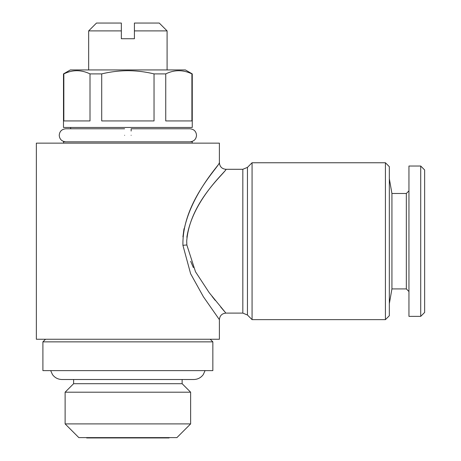 <?xml version="1.0" encoding="UTF-8"?>
<svg xmlns="http://www.w3.org/2000/svg" width="461" height="461" viewBox="0 0 461 461"><rect width="100%" height="100%" fill="white"/><g stroke="black" fill="none" stroke-linecap="round" stroke-linejoin="round"><path stroke-width="0.69" d="M131.143 135.304C131.143 126.879 131.143 126.879 131.143 135.304C131.143 143.734 131.143 143.734 131.143 135.304M189.972 141.844C194.018 141.383 196.196 139.199 196.507 135.304C196.196 131.408 194.018 129.23 189.972 128.769L131.143 128.769L131.143 131.039M124.608 135.304C124.608 126.873 124.608 126.873 124.608 135.304C124.608 143.734 124.608 143.734 124.608 135.304M169.383 437.622L169.054 437.95L86.697 437.95L86.368 437.622M176.897 437.622L78.848 437.622L65.122 423.895L190.629 423.895L176.897 437.622M182.13 379.512L182.13 383.696L190.629 392.196L65.122 392.196L65.122 423.895M182.13 383.696L73.622 383.696L65.122 392.196M134.41 30.893L134.41 23.05L159.252 23.05L167.095 30.893L134.41 30.893L134.41 38.736L121.341 38.736L121.341 27.124M192.26 143.146L192.26 141.844L63.491 141.844L63.491 143.146M154.037 120.926L101.708 120.926L101.708 73.898L90.01 73.898L90.01 120.926L63.843 120.926L63.843 73.898L63.491 73.898L63.491 127.461L192.26 127.461L192.26 73.898L191.903 73.898L191.903 120.926L165.741 120.926L165.741 73.898L154.037 73.898L154.037 120.926M192.26 73.898L185.397 69.939L70.354 69.939L63.491 73.898M101.708 73.898C110.346 71.818 119.071 70.752 127.876 70.694C136.767 70.752 145.486 71.824 154.037 73.898M165.741 73.898C174.414 69.663 183.138 69.663 191.903 73.898M212.849 341.86L42.902 341.86L42.902 370.621L212.849 370.621L212.849 341.86L210.239 339.25M385.419 162.756L385.419 319.64L389.338 315.716L389.338 166.68L385.419 162.756L252.069 162.756L252.069 319.64L247.448 315.013L247.448 167.383L252.069 162.756M186.866 237.231C192.94 198.311 228.374 169.412 225.896 169.325C226.293 172.039 189.805 201.244 186.705 241.195L186.849 244.975L195.499 271.765L209.225 292.706L225.55 312.673M224.605 311.584L220.767 307.095M215.293 300.468L212.089 296.435M193.366 267.582L190.658 261.301M247.448 315.013L242.826 313.1L225.925 313.1C221.96 313.492 219.782 315.67 219.39 319.64L203.387 296.74L190.624 273.736L182.919 245.321C182.06 202.702 218.531 167.136 219.28 162.9C222.617 161.367 187.875 195.764 182.931 236.873L184.008 228.685M219.39 319.64L219.39 339.25L36.361 339.25L36.361 143.146L219.39 143.146L219.39 162.756C219.782 166.726 221.96 168.905 225.925 169.296L242.826 169.296L242.826 313.1M408.947 190.866L406.337 193.482L406.337 288.914L391.931 288.914L391.931 193.482L389.338 178.776M420.714 316.367L420.714 166.029L408.947 166.029L408.947 316.367L420.714 316.367L424.639 312.449L424.639 169.948L420.714 166.029M63.843 73.898C72.515 69.663 81.24 69.663 90.01 73.898M88.656 30.893L121.341 30.893L121.341 23.05L96.499 23.05L88.656 30.893L88.656 69.939M182.919 245.321A6.535 0.34 176 0 1 186.849 244.975M65.779 141.844C61.734 141.383 59.555 139.199 59.239 135.304C59.555 131.408 61.734 129.23 65.779 128.769L124.608 128.769M70.677 127.461L70.677 128.769L65.779 128.769M190.629 392.196L190.629 423.895M50.681 370.621L52.456 374.557C54.83 377.755 58.005 379.409 61.987 379.512L193.764 379.512C197.746 379.409 200.921 377.755 203.289 374.557L205.07 370.621M167.095 30.893L167.095 69.939M391.931 288.914L389.338 303.62M406.337 288.914L408.947 291.531M406.337 193.482L391.931 193.482M247.448 167.383L242.826 169.296M385.419 319.64L252.069 319.64M45.512 339.25L42.902 341.86M73.622 379.512L73.622 383.696"/></g></svg>
